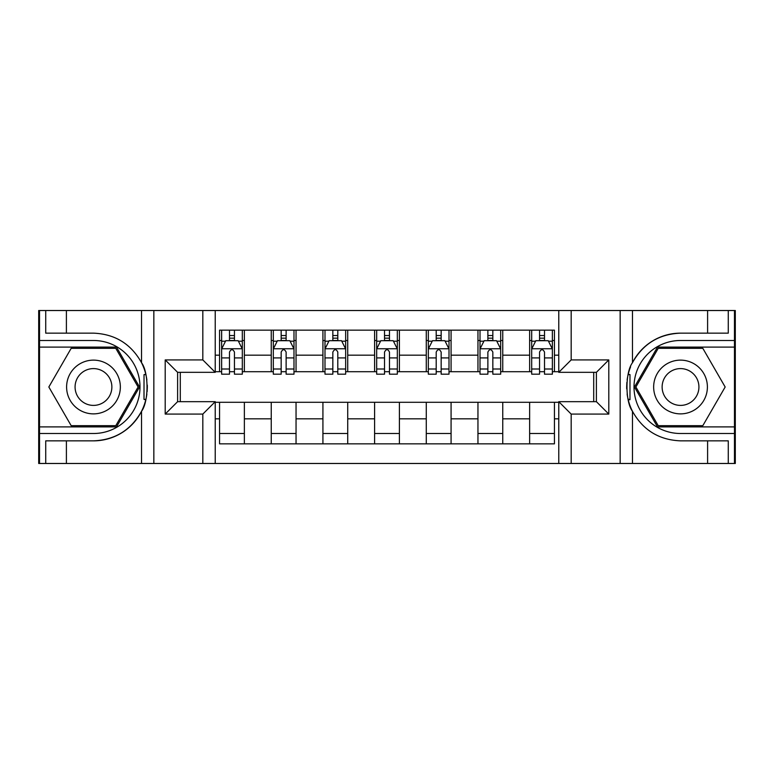 <?xml version="1.0" encoding="UTF-8"?>
<svg xmlns="http://www.w3.org/2000/svg" width="774" height="774" viewBox="0 0 774 774"><rect width="100%" height="100%" fill="white"/><g stroke="black" fill="none" stroke-linecap="round" stroke-linejoin="round"><path stroke-width="1.16" d="M734.478 426.89L734.478 463.481L735.3 463.481L735.3 310.519L734.478 310.519L734.478 347.11L657.494 347.11L634.457 387L657.494 426.89L734.478 426.89L734.478 347.11M215.23 463.481L558.77 463.481L558.77 401.677L596.396 401.677L596.396 372.323L558.77 372.323L558.77 310.519L215.23 310.519L215.23 372.323L177.604 372.323L177.604 401.677L215.23 401.677L215.23 463.481L66.4 463.481L66.4 440.851L93.48 440.851A53.851 53.851 0 0 0 145.793 399.732L144.012 399.413L145.87 399.413A53.851 53.851 0 0 0 146.867 394.005M39.522 347.11L39.522 310.519L38.7 310.519L38.7 463.481L39.522 463.481L39.522 426.89L116.506 426.89L139.543 387L116.506 347.11L39.522 347.11L39.522 426.89M215.23 402.296L219.564 402.296L219.564 443.841L554.436 443.841L554.436 402.296L558.77 402.296M219.564 418.831L215.23 418.831M215.23 355.169L219.564 355.169L219.564 371.704L215.23 371.704M558.77 371.704L554.436 371.704L554.436 330.159L219.564 330.159L219.564 355.169M554.436 355.169L558.77 355.169M558.77 418.831L554.436 418.831M180.294 372.323L180.294 401.677M529.629 330.159L529.629 371.704L531.69 371.704M539.546 371.704L544.509 371.704M552.365 371.704L554.436 371.704M529.629 371.704L500.691 371.704M477.955 330.159L477.955 371.704L480.015 371.704M487.872 371.704L492.835 371.704M477.955 371.704L449.007 371.704M426.271 330.159L426.271 371.704L428.341 371.704M436.197 371.704L441.161 371.704M426.271 371.704L397.333 371.704M374.597 330.159L374.597 371.704L376.667 371.704M384.523 371.704L389.477 371.704M374.597 371.704L345.659 371.704M322.922 330.159L322.922 371.704L324.993 371.704M332.839 371.704L337.803 371.704M322.922 371.704L293.985 371.704M271.248 330.159L271.248 371.704L273.309 371.704M281.165 371.704L286.128 371.704M271.248 371.704L242.31 371.704M219.564 371.704L221.635 371.704M229.491 371.704L234.454 371.704M593.706 401.677L593.706 372.323M219.564 402.296L244.371 402.296L244.371 443.841M554.436 402.296L244.371 402.296M244.371 330.159L244.371 371.704M219.564 340.492L221.635 340.492M229.491 340.492L234.454 340.492M242.31 340.492L244.371 340.492M219.564 433.508L244.371 433.508M271.248 402.296L271.248 443.841M296.045 330.159L296.045 371.704M271.248 340.492L273.309 340.492M281.165 340.492L286.128 340.492M293.985 340.492L296.045 340.492M296.045 402.296L296.045 443.841M271.248 433.508L296.045 433.508M322.922 402.296L322.922 443.841M347.729 402.296L347.729 443.841M322.922 433.508L347.729 433.508M347.729 330.159L347.729 371.704M322.922 340.492L324.993 340.492M332.839 340.492L337.803 340.492M345.659 340.492L347.729 340.492M374.597 402.296L374.597 443.841M399.403 402.296L399.403 443.841M374.597 433.508L399.403 433.508M399.403 330.159L399.403 371.704M374.597 340.492L376.667 340.492M384.523 340.492L389.477 340.492M397.333 340.492L399.403 340.492M426.271 402.296L426.271 443.841M451.078 402.296L451.078 443.841M426.271 433.508L451.078 433.508M451.078 330.159L451.078 371.704M426.271 340.492L428.341 340.492M436.197 340.492L441.161 340.492M449.007 340.492L451.078 340.492M477.955 402.296L477.955 443.841M502.752 402.296L502.752 443.841M477.955 433.508L502.752 433.508M502.752 330.159L502.752 371.704M477.955 340.492L480.015 340.492M487.872 340.492L492.835 340.492M500.691 340.492L502.752 340.492M529.629 402.296L529.629 443.841M529.629 433.508L554.436 433.508M529.629 340.492L531.69 340.492M539.546 340.492L544.509 340.492M552.365 340.492L554.436 340.492M234.454 335.529L229.491 335.529M242.31 369.005L234.454 369.005L234.454 374.181L242.31 374.181L242.31 348.968L238.169 340.695L225.766 340.695L221.635 348.968L221.635 374.181L229.491 374.181L229.491 369.005L221.635 369.005M221.635 348.968L221.635 330.159M242.31 348.968L242.31 330.159M229.491 340.695L229.491 330.159M234.454 330.159L234.454 340.695M234.454 369.005L234.454 352.064C232.8 348.881 231.145 348.881 229.491 352.064L229.491 369.005M146.867 380.005A53.851 53.851 0 0 0 145.88 374.616L144.022 374.616L144.012 399.413M144.022 374.616L145.802 374.297A53.851 53.851 0 0 0 141.536 362.716C131.029 343.898 115.016 334.039 93.48 333.149L66.4 333.149L66.4 310.519L39.522 310.519M93.48 440.851C115.016 439.961 131.029 430.102 141.536 411.284C148.84 401.648 148.85 372.362 141.536 362.716L141.536 310.519L66.4 310.519M202.827 463.481L202.827 414.08L165.201 414.08L165.201 359.92L202.827 359.92L202.827 310.519L153.842 310.519L153.842 463.481M39.522 433.508L93.48 433.508A46.508 46.508 0 0 0 139.988 387A46.508 46.508 0 0 0 93.48 340.492L39.522 340.492M66.4 463.481L39.522 463.481M141.536 310.519L153.842 310.519M202.827 310.519L215.23 310.519M66.4 440.851L45.724 440.851L45.724 463.481M66.4 333.149L45.724 333.149L45.724 310.519M202.827 414.08L215.23 401.677M165.201 414.08L177.604 401.677M165.201 359.92L177.604 372.323M202.827 359.92L215.23 372.323M147.128 391.625L147.321 387.174M147.321 386.836L147.292 385.104M146.76 379.231L146.48 377.47M558.77 310.519L707.6 310.519L707.6 333.149L680.52 333.149A53.851 53.851 0 0 0 632.464 362.716C625.16 372.352 625.15 401.638 632.464 411.284A53.851 53.851 0 0 1 628.198 399.703L629.978 399.703L629.988 374.587L628.13 374.587A53.851 53.851 0 0 0 627.134 379.995M627.134 393.995A53.851 53.851 0 0 0 628.12 399.384L629.978 399.384M630.568 366.895A53.851 53.851 0 0 0 628.207 374.268L629.988 374.587M707.6 463.481L632.464 463.481L632.464 411.284C642.971 430.102 658.984 439.961 680.52 440.851L707.6 440.851L707.6 463.481L734.478 463.481M680.52 333.149C658.984 334.039 642.971 343.898 632.464 362.716L632.464 310.519M571.173 310.519L571.173 359.92L608.799 359.92L608.799 414.08L571.173 414.08L571.173 463.481L620.158 463.481L620.158 310.519M734.478 340.492L680.52 340.492A46.508 46.508 0 0 0 634.012 387A46.508 46.508 0 0 0 680.52 433.508L734.478 433.508M707.6 310.519L734.478 310.519M632.464 463.481L620.158 463.481M571.173 463.481L558.77 463.481M707.6 333.149L728.276 333.149L728.276 310.519M707.6 440.851L728.276 440.851L728.276 463.481M571.173 359.92L558.77 372.323M608.799 359.92L596.396 372.323M608.799 414.08L596.396 401.677M571.173 414.08L558.77 401.677M626.872 382.375L626.679 386.826M626.679 387.164L626.708 388.896M627.24 394.769L627.521 396.53M286.128 335.529L281.165 335.529M293.985 369.005L286.128 369.005L286.128 374.181L293.985 374.181L293.985 348.968L289.844 340.695L277.45 340.695L273.309 348.968L273.309 374.181L281.165 374.181L281.165 369.005L273.309 369.005M273.309 348.968L273.309 330.159M293.985 348.968L293.985 330.159M281.165 340.695L281.165 330.159M286.128 330.159L286.128 340.695M286.128 369.005L286.128 352.064C284.474 348.881 282.82 348.881 281.165 352.064L281.165 369.005M337.803 335.529L332.839 335.529M345.659 369.005L337.803 369.005L337.803 374.181L345.659 374.181L345.659 348.968L341.528 340.695L329.124 340.695L324.993 348.968L324.993 374.181L332.839 374.181L332.839 369.005L324.993 369.005M324.993 348.968L324.993 330.159M345.659 348.968L345.659 330.159M332.839 340.695L332.839 330.159M337.803 330.159L337.803 340.695M337.803 369.005L337.803 352.064C336.148 348.881 334.503 348.881 332.839 352.064L332.839 369.005M389.477 335.529L384.523 335.529M397.333 369.005L389.477 369.005L389.477 374.181L397.333 374.181L397.333 348.968L393.202 340.695L380.798 340.695L376.667 348.968L376.667 374.181L384.523 374.181L384.523 369.005L376.667 369.005M376.667 348.968L376.667 330.159M397.333 348.968L397.333 330.159M384.523 340.695L384.523 330.159M389.477 330.159L389.477 340.695M389.477 369.005L389.477 352.064C387.832 348.881 386.178 348.881 384.523 352.064L384.523 369.005M441.161 335.529L436.197 335.529M449.007 369.005L441.161 369.005L441.161 374.181L449.007 374.181L449.007 348.968L444.876 340.695L432.473 340.695L428.341 348.968L428.341 374.181L436.197 374.181L436.197 369.005L428.341 369.005M428.341 348.968L428.341 330.159M449.007 348.968L449.007 330.159M436.197 340.695L436.197 330.159M441.161 330.159L441.161 340.695M441.161 369.005L441.161 352.064C439.506 348.881 437.852 348.881 436.197 352.064L436.197 369.005M80.041 363.732A26.867 26.867 0 0 0 70.202 400.439A26.867 26.867 0 0 0 106.909 410.268A26.867 26.867 0 0 0 116.748 373.561A26.867 26.867 0 0 0 80.041 363.732M84.279 371.065A18.392 18.392 0 0 0 77.545 396.201A18.392 18.392 0 0 0 102.671 402.935A18.392 18.392 0 0 0 109.405 377.799A18.392 18.392 0 0 0 84.279 371.065M138.111 387L115.79 425.652L71.16 425.652L48.839 387L71.16 348.348L115.79 348.348L138.111 387M667.091 410.268A26.867 26.867 0 0 0 703.798 400.439A26.867 26.867 0 0 0 693.959 363.732A26.867 26.867 0 0 0 657.252 373.561A26.867 26.867 0 0 0 667.091 410.268M671.329 402.935A18.392 18.392 0 0 0 696.455 396.201A18.392 18.392 0 0 0 689.721 371.065A18.392 18.392 0 0 0 664.595 377.799A18.392 18.392 0 0 0 671.329 402.935M658.21 348.348L702.84 348.348L725.161 387L702.84 425.652L658.21 425.652L635.889 387L658.21 348.348M492.835 335.529L487.872 335.529M500.691 369.005L492.835 369.005L492.835 374.181L500.691 374.181L500.691 348.968L496.55 340.695L484.156 340.695L480.015 348.968L480.015 374.181L487.872 374.181L487.872 369.005L480.015 369.005M480.015 348.968L480.015 330.159M500.691 348.968L500.691 330.159M487.872 340.695L487.872 330.159M492.835 330.159L492.835 340.695M492.835 369.005L492.835 352.064C491.18 348.881 489.526 348.881 487.872 352.064L487.872 369.005M544.509 335.529L539.546 335.529M552.365 369.005L544.509 369.005L544.509 374.181L552.365 374.181L552.365 348.968L548.234 340.695L535.831 340.695L531.69 348.968L531.69 374.181L539.546 374.181L539.546 369.005L531.69 369.005M531.69 348.968L531.69 330.159M552.365 348.968L552.365 330.159M539.546 340.695L539.546 330.159M544.509 330.159L544.509 340.695M544.509 369.005L544.509 352.064C542.855 348.881 541.21 348.881 539.546 352.064L539.546 369.005M271.248 418.831L244.371 418.831M271.248 355.169L244.371 355.169M322.922 355.169L296.045 355.169M322.922 418.831L296.045 418.831M374.597 355.169L347.729 355.169M374.597 418.831L347.729 418.831M426.271 355.169L399.403 355.169M426.271 418.831L399.403 418.831M477.955 355.169L451.078 355.169M477.955 418.831L451.078 418.831M529.629 355.169L502.752 355.169M529.629 418.831L502.752 418.831M242.204 348.755L221.741 348.755M221.635 341.199L225.524 341.199M238.421 341.199L242.31 341.199M229.491 357.917L221.635 357.917M242.31 357.917L234.454 357.917M234.454 338.161L229.491 338.161M141.536 463.481L141.536 411.284M293.878 348.755L273.416 348.755M273.309 341.199L277.198 341.199M290.095 341.199L293.985 341.199M281.165 357.917L273.309 357.917M293.985 357.917L286.128 357.917M286.128 338.161L281.165 338.161M345.552 348.755L325.09 348.755M324.993 341.199L328.873 341.199M341.769 341.199L345.659 341.199M332.839 357.917L324.993 357.917M345.659 357.917L337.803 357.917M337.803 338.161L332.839 338.161M397.236 348.755L376.764 348.755M376.667 341.199L380.547 341.199M393.453 341.199L397.333 341.199M384.523 357.917L376.667 357.917M397.333 357.917L389.477 357.917M389.477 338.161L384.523 338.161M448.91 348.755L428.448 348.755M428.341 341.199L432.231 341.199M445.127 341.199L449.007 341.199M436.197 357.917L428.341 357.917M449.007 357.917L441.161 357.917M441.161 338.161L436.197 338.161M500.584 348.755L480.122 348.755M480.015 341.199L483.905 341.199M496.802 341.199L500.691 341.199M487.872 357.917L480.015 357.917M500.691 357.917L492.835 357.917M492.835 338.161L487.872 338.161M552.259 348.755L531.796 348.755M531.69 341.199L535.579 341.199M548.476 341.199L552.365 341.199M539.546 357.917L531.69 357.917M552.365 357.917L544.509 357.917M544.509 338.161L539.546 338.161"/></g></svg>
